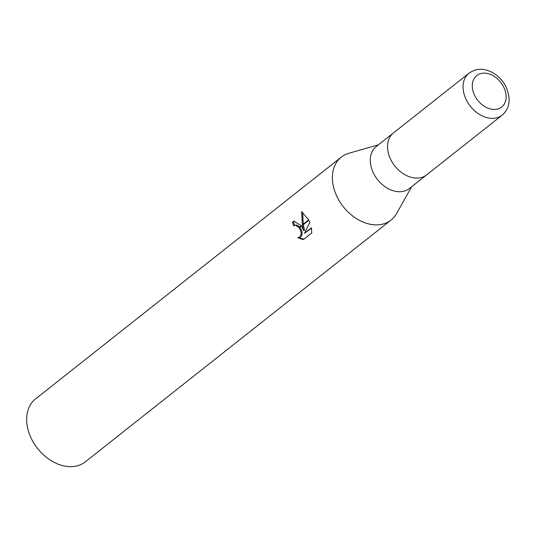 <?xml version="1.0" encoding="UTF-8"?>
<svg xmlns="http://www.w3.org/2000/svg" width="536" height="536" viewBox="0 0 536 536"><rect width="100%" height="100%" fill="white"/><g stroke="black" fill="none" stroke-linecap="round" stroke-linejoin="round"><path stroke-width="0.8" d="M393.592 132.821A26.746 19.464 51.7 0 0 393.484 132.901L376.218 146.556A26.746 19.464 51.7 0 0 373.605 173.436A26.746 19.464 51.7 0 0 409.397 188.511L426.663 174.857A26.746 19.464 51.7 0 0 426.77 174.776M426.663 174.857A26.746 19.464 51.7 0 1 390.865 159.788A26.746 19.464 51.7 0 1 393.484 132.901A26.746 19.464 51.7 0 0 390.865 159.788A26.746 19.464 51.7 0 0 426.663 174.857L502.199 115.126A26.746 19.464 51.7 0 1 466.4 100.058A26.746 19.464 51.7 0 1 469.02 73.171L469.02 73.171C477.355 67.59 483.64 69.064 489.046 70.96C496.423 73.981 502.071 79.234 505.984 86.718C511.136 98.993 509.877 108.466 502.199 115.126M349.09 153.196A40.12 29.199 51.7 0 0 341.311 157.115A40.12 29.199 51.7 0 0 337.379 197.442A40.12 29.199 51.7 0 0 367.85 223.706A40.12 29.199 51.7 0 0 396.6 213.536L411.635 186.742M341.311 157.115L35.577 398.885A40.12 29.199 51.7 0 0 31.651 439.212A40.12 29.199 51.7 0 0 85.345 461.818L391.079 220.048A40.12 29.199 51.7 0 0 396.687 213.382M378.456 144.787L348.923 153.242A40.12 29.199 51.7 0 0 337.385 197.442A40.12 29.199 51.7 0 0 391.079 220.048M303.57 230.56L302.478 225.328L308.857 220.283L309.808 222.447L304.535 233.234L311.436 227.773L311.764 232.946L303.255 239.679L297.828 237.683L299.758 237.033L300.797 235.579L301.132 233.535L300.783 231.177L299.255 227.874L301.534 226.078L303.57 230.56L304.542 230.259L303.369 224.624M299.255 227.874A6.412 4.228 -107.1 0 0 298.994 227.512L295.557 225.274L294.706 225.388L296.529 224.979L299.731 226.929M294.706 225.388L293.755 225.897A40.12 29.199 -128.3 0 1 292.442 222.031L293.983 221.194L301.292 225.696A10.546 6.961 72.9 0 1 301.534 226.078M298.961 237.488L303.731 239.304M302.391 224.825L301.634 211.713L308.656 219.874L302.391 224.825L302.478 225.328M302.612 212.202L303.289 224.115M294.492 221.073L292.442 222.031M301.292 225.696L298.994 227.512M300.006 227.284L301.748 230.875L302.103 233.234L301.775 235.277L300.736 236.731L298.786 237.542M293.427 221.73A38.78 28.22 51.7 0 0 294.646 225.408M311.517 228.189L304.535 233.234M503.612 86.879A20.06 14.599 51.7 0 0 480.35 73.7A20.06 14.599 51.7 0 0 474.802 95.736A20.06 14.599 51.7 0 0 498.058 108.909A20.06 14.599 51.7 0 0 503.612 86.879M393.484 132.901L469.02 73.171"/></g></svg>
